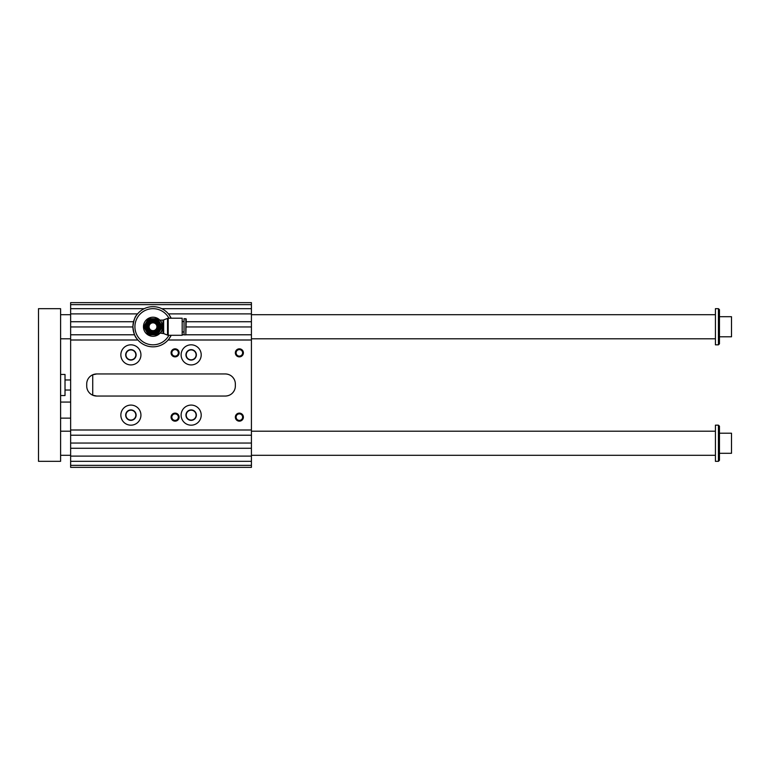 <?xml version="1.0" encoding="UTF-8"?>
<svg xmlns="http://www.w3.org/2000/svg" width="770" height="770" viewBox="0 0 770 770"><rect width="100%" height="100%" fill="white"/><g stroke="black" fill="none" stroke-linecap="round" stroke-linejoin="round"><path stroke-width="1.16" d="M136.752 314.94C134.962 316.528 133.682 320.464 132.912 326.75C133.682 333.035 134.952 336.971 136.742 338.55M169.063 338.8L171.181 335.287A20.087 20.087 0 0 1 132.912 326.952L70.638 326.952L70.638 435.214L251.424 435.214L251.424 443.048L70.638 443.048L70.638 435.214M132.912 326.952A20.087 20.087 0 0 1 171.181 318.212L169.063 314.699M133.547 321.725L70.638 321.725L70.638 326.952M70.638 321.725L70.638 302.639L251.424 302.639L251.424 308.674L161.748 308.674M70.638 465.35L251.424 465.35L251.424 467.361L70.638 467.361L70.638 443.048M159.958 330.763L161.671 327.789A8.739 8.739 0 0 0 161.671 325.7L159.958 322.726A8.037 8.037 0 0 0 152.999 318.713L156.425 318.713A8.739 8.739 0 0 1 158.235 319.752L159.958 322.726A8.037 8.037 0 0 1 159.958 330.763L158.235 333.737A8.739 8.739 0 0 1 156.425 334.786L152.999 334.786A8.037 8.037 0 0 0 159.958 330.763M152.999 318.713A8.037 8.037 0 0 0 146.04 330.763A8.037 8.037 0 0 0 152.999 334.786L149.563 334.786A8.739 8.739 0 0 1 147.753 333.737L144.317 327.789A8.739 8.739 0 0 1 144.317 325.7L147.753 319.752A8.739 8.739 0 0 1 149.563 318.713L152.999 318.713M152.999 320.724A6.025 6.025 0 0 1 158.216 329.762A6.025 6.025 0 0 1 147.773 329.762A6.025 6.025 0 0 1 152.999 320.724M152.999 317.211A9.538 9.538 0 0 1 161.257 331.514A9.538 9.538 0 0 1 144.731 331.514A9.538 9.538 0 0 1 152.999 317.211M152.999 336.288C148.456 335.566 148.456 335.566 152.999 336.288L154.347 336.192M154.963 336.086L156.223 335.73M162.999 333.41L162.999 320.089L163.663 319.906L163.663 333.583L160.093 333.121M160.15 333.064C164.068 331.341 161.767 319.569 159.833 320.089L162.999 320.089M160.776 321.225L161.286 322.024M152.999 322.37A4.379 4.379 0 0 1 156.791 328.934A4.379 4.379 0 0 1 149.207 328.934A4.379 4.379 0 0 1 152.999 322.37M152.999 322.832A3.917 3.917 0 0 1 156.387 328.703A3.917 3.917 0 0 1 149.601 328.703A3.917 3.917 0 0 1 152.999 322.832M152.999 321.812A4.938 4.938 0 0 1 157.273 329.214A4.938 4.938 0 0 1 148.726 329.214A4.938 4.938 0 0 1 152.999 321.812M152.999 319.714A7.026 7.026 0 0 1 159.082 330.263A7.026 7.026 0 0 1 146.906 330.263A7.026 7.026 0 0 1 152.999 319.714M251.424 435.214L251.424 326.952L186.244 326.952M251.424 334.786L186.099 334.786M183.934 334.786L182.182 334.786M137.56 313.891L70.638 313.891M70.638 308.674L144.24 308.674M251.424 304.65L70.638 304.65M140.939 415.126A10.039 10.039 0 0 1 125.876 423.827A10.039 10.039 0 0 1 125.876 406.435A10.039 10.039 0 0 1 140.939 415.126M136.126 415.126A5.226 5.226 0 0 1 128.292 419.65A5.226 5.226 0 0 1 128.292 410.612A5.226 5.226 0 0 1 136.126 415.126M135.838 415.126A4.938 4.938 0 0 0 128.426 410.853A4.938 4.938 0 0 0 128.426 419.409A4.938 4.938 0 0 0 135.838 415.126M181.114 415.126A10.039 10.039 0 0 0 196.186 423.827A10.039 10.039 0 0 0 196.186 406.435A10.039 10.039 0 0 0 181.114 415.126M185.936 415.126A5.226 5.226 0 0 0 193.77 419.65A5.226 5.226 0 0 0 193.77 410.612A5.226 5.226 0 0 0 185.936 415.126M186.225 415.126A4.938 4.938 0 0 0 191.162 420.074A4.938 4.938 0 0 0 196.1 415.126A4.938 4.938 0 0 0 191.162 410.189A4.938 4.938 0 0 0 186.225 415.126M140.939 354.874A10.039 10.039 0 0 0 125.876 346.173A10.039 10.039 0 0 0 125.876 363.565A10.039 10.039 0 0 0 140.939 354.874M136.126 354.874A5.226 5.226 0 0 0 128.292 350.35A5.226 5.226 0 0 0 128.292 359.388A5.226 5.226 0 0 0 136.126 354.874M135.838 354.874A4.938 4.938 0 0 0 128.426 350.591A4.938 4.938 0 0 0 128.426 359.147A4.938 4.938 0 0 0 135.838 354.874M181.114 354.874A10.039 10.039 0 0 1 196.186 346.173A10.039 10.039 0 0 1 196.186 363.565A10.039 10.039 0 0 1 181.114 354.874M185.936 354.874A5.226 5.226 0 0 1 193.77 350.35A5.226 5.226 0 0 1 193.77 359.388A5.226 5.226 0 0 1 185.936 354.874M186.225 354.874A4.938 4.938 0 0 0 191.162 359.811A4.938 4.938 0 0 0 196.1 354.874A4.938 4.938 0 0 0 191.162 349.927A4.938 4.938 0 0 0 186.225 354.874M96.751 373.95L92.737 374.788L92.737 395.212L96.751 396.05A10.039 10.039 0 0 1 86.712 386.001L86.712 383.999A10.039 10.039 0 0 1 96.751 373.95L225.312 373.95C229.566 374.124 232.636 376.135 234.513 379.976M234.513 390.024C232.656 393.855 229.585 395.867 225.312 396.05L96.751 396.05M70.638 461.326L251.424 461.326L251.424 465.35M251.424 443.048L251.424 461.326M251.424 326.952L251.424 308.674M251.424 313.891L168.428 313.891M251.424 321.725L186.244 321.725M225.312 373.95A10.039 10.039 0 0 1 235.351 383.999L235.351 386.001A10.039 10.039 0 0 1 225.312 396.05M251.424 340.003L168.091 340.003M137.907 340.003L70.638 340.003M70.638 448.275L251.424 448.275M251.424 456.11L70.638 456.11M134.586 334.786L70.638 334.786M171.075 417.138A4.014 4.014 0 0 1 177.1 413.663A4.014 4.014 0 0 1 177.1 420.622A4.014 4.014 0 0 1 171.075 417.138M235.351 417.138A4.014 4.014 0 0 1 241.376 413.663A4.014 4.014 0 0 1 241.376 420.622A4.014 4.014 0 0 1 235.351 417.138M235.351 352.862A4.014 4.014 0 0 1 241.376 349.378A4.014 4.014 0 0 1 241.376 356.337A4.014 4.014 0 0 1 235.351 352.862M171.075 352.862A4.014 4.014 0 0 1 177.1 349.378A4.014 4.014 0 0 1 177.1 356.337A4.014 4.014 0 0 1 171.075 352.862M251.424 429.997L70.638 429.997M178.351 352.862A3.253 3.253 0 0 0 175.088 349.609A3.253 3.253 0 0 0 171.835 352.862A3.253 3.253 0 0 0 175.088 356.115A3.253 3.253 0 0 0 178.351 352.862M242.627 352.862A3.253 3.253 0 0 0 239.374 349.609A3.253 3.253 0 0 0 236.111 352.862A3.253 3.253 0 0 0 239.374 356.115A3.253 3.253 0 0 0 242.627 352.862M242.627 417.138A3.253 3.253 0 0 0 239.374 413.885A3.253 3.253 0 0 0 236.111 417.138A3.253 3.253 0 0 0 239.374 420.391A3.253 3.253 0 0 0 242.627 417.138M178.351 417.138A3.253 3.253 0 0 0 175.088 413.885A3.253 3.253 0 0 0 171.835 417.138A3.253 3.253 0 0 0 175.088 420.391A3.253 3.253 0 0 0 178.351 417.138M168.928 318.212A18.076 18.076 0 0 0 141.526 312.774A18.076 18.076 0 0 0 141.526 340.715A18.076 18.076 0 0 0 168.928 335.287M168.197 335.287L182.182 335.287L182.182 318.212L168.197 318.212L168.197 335.287L167.533 335.104L167.533 318.385L168.197 318.212M163.663 333.583L167.533 335.104M182.182 321.523L183.626 321.523M185.83 334.883L186.244 319.021L184.04 318.616L184.04 334.883L185.83 334.883L185.83 318.616M184.04 334.883L184.04 318.616M718.439 461.326L719.45 460.325L719.45 426.176L718.439 425.175L718.439 461.326L715.426 461.326L715.426 425.175L718.439 425.175M38.5 308.674L60.599 308.674L60.599 461.326L38.5 461.326L38.5 308.674M718.439 344.825L719.45 343.824L719.45 309.675L718.439 308.674L718.439 344.825L715.426 344.825L715.426 308.674L718.439 308.674M719.45 336.788L731.5 336.788L731.5 316.701L719.45 316.701M60.599 314.699L70.638 314.699M251.424 314.699L715.426 314.699M60.599 455.301L70.638 455.301M251.424 455.301L715.426 455.301M65.017 390.024L70.638 390.024M60.599 395.549L65.017 395.549L65.017 374.451L60.599 374.451M60.599 418.139L70.638 418.139M719.45 453.299L731.5 453.299L731.5 433.212L719.45 433.212M152.999 321.023A5.727 5.727 0 0 1 157.956 329.608A5.727 5.727 0 0 1 148.042 329.608A5.727 5.727 0 0 1 152.999 321.023M163.663 319.906L167.533 318.385M182.182 331.966L183.626 331.966M60.599 338.8L70.638 338.8M251.424 338.8L715.426 338.8M60.599 431.2L70.638 431.2M251.424 431.2L715.426 431.2M65.017 379.976L70.638 379.976M60.599 402.075L70.638 402.075"/></g></svg>
